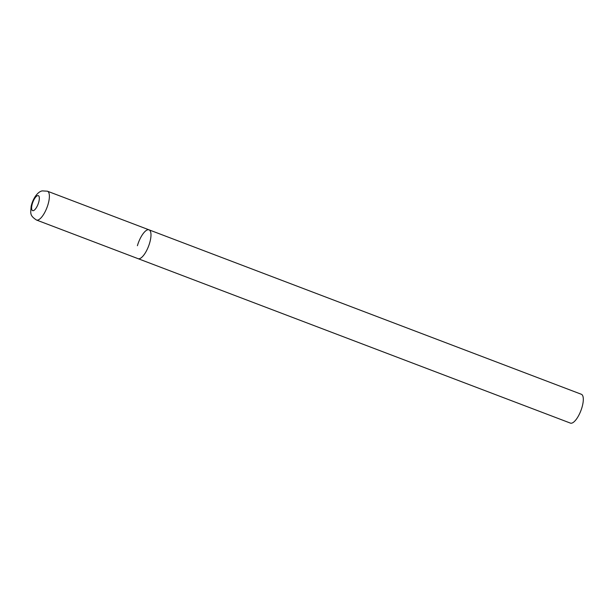 <?xml version="1.0" encoding="UTF-8"?>
<svg xmlns="http://www.w3.org/2000/svg" width="614" height="614" viewBox="0 0 614 614"><rect width="100%" height="100%" fill="white"/><g stroke="black" fill="none" stroke-linecap="round" stroke-linejoin="round"><path stroke-width="0.92" d="M139.378 258.717A15.419 5.372 -69.2 0 0 149.179 244.479A15.419 5.372 -69.2 0 0 149.041 229.843A15.419 5.372 110.8 0 1 149.709 242.783A15.419 5.372 110.8 0 1 138.073 258.671A15.419 5.372 -69.2 0 0 139.378 258.717M137.406 245.723A15.419 5.372 110.8 0 1 149.041 229.843L47.439 191.2L42.412 190.893C38.168 191.307 32.972 197.977 31.137 206.404C30.623 213.472 29.572 215.445 36.479 220.027A15.419 5.372 -69.2 0 0 37.784 220.073A15.419 5.372 -69.2 0 0 47.585 205.836A15.419 5.372 -69.2 0 0 47.439 191.2M149.041 229.843L581.366 394.28A15.419 5.372 110.8 0 1 582.034 407.228A15.419 5.372 110.8 0 1 570.406 423.107L36.479 220.027M33.302 210.663A8.02 2.794 -69.2 0 0 38.674 202.382A8.02 2.794 -69.2 0 0 37.646 195.62A8.02 2.794 -69.2 0 0 32.273 203.909A8.02 2.794 -69.2 0 0 33.302 210.663"/></g></svg>
